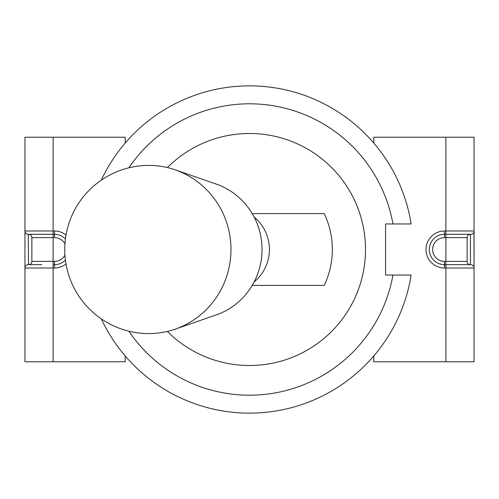 <?xml version="1.0" encoding="UTF-8"?>
<svg xmlns="http://www.w3.org/2000/svg" width="499" height="499" viewBox="0 0 499 499"><rect width="100%" height="100%" fill="white"/><g stroke="black" fill="none" stroke-linecap="round" stroke-linejoin="round"><path stroke-width="0.75" d="M373.788 355.955L373.788 361.775L474.05 361.775L474.05 268.007A3.312 3.312 0 0 0 470.738 264.688L444.497 264.688A15.188 15.188 0 0 1 429.308 249.5A15.188 15.188 0 0 1 444.497 234.312L470.738 234.312A3.312 3.312 0 0 0 474.05 230.993L444.497 230.993A18.507 18.507 0 0 0 425.99 249.5A18.507 18.507 0 0 0 444.497 268.007L474.05 268.007L474.05 137.225L373.788 137.225L373.788 143.045M125.212 143.045L125.212 137.225L24.95 137.225L24.95 230.993A3.312 3.312 0 0 0 28.262 234.312L54.503 234.312A15.188 15.188 0 0 1 65.425 238.94M125.212 355.955L125.212 361.775L24.95 361.775L24.95 268.007L54.503 268.007A18.507 18.507 0 0 0 66.011 263.99M474.05 267.314L473.975 231.686M41.797 264.688L28.262 264.688A3.312 3.312 0 0 0 24.95 268.007L24.95 230.993L53.125 230.993L53.125 234.312L28.543 234.312A3.312 3.312 0 0 1 31.855 237.624L31.855 261.376A3.312 3.312 0 0 1 28.543 264.688L28.262 234.312L28.543 264.688M41.797 234.312L42.627 234.312M65.425 260.06A15.188 15.188 0 0 1 54.503 264.688L53.125 264.688L53.125 361.775M467.145 261.376A3.312 3.312 0 0 0 470.457 264.688L470.457 234.312A3.312 3.312 0 0 0 467.145 237.624L467.145 261.376L444.497 261.376A11.876 11.876 0 0 1 432.621 249.5A11.876 11.876 0 0 1 444.497 237.624L444.497 230.993M252.201 213.597L324.175 213.597A82.859 82.859 0 0 1 324.175 285.403L252.201 285.403M128.861 167.807A145.696 145.696 0 0 1 392.938 223.951L411.139 223.951A163.647 163.647 0 0 0 101.272 180.158M101.272 318.842A163.647 163.647 0 0 0 411.139 275.049L392.938 275.049A145.696 145.696 0 0 1 128.861 331.193M392.938 223.951L385.565 223.951L385.565 275.049L392.938 275.049M167.383 167.564A116.005 116.005 0 0 1 331.498 167.439A116.005 116.005 0 0 1 331.498 331.561A116.005 116.005 0 0 1 167.383 331.436M148.858 165.4A84.1 82.11 90 0 1 175.23 169.853A84.1 82.11 90 0 1 230.968 249.5A84.1 82.11 90 0 1 175.23 329.147A84.1 82.11 90 0 1 148.858 333.6A84.1 84.1 0 0 1 64.758 249.5A84.1 84.1 0 0 1 148.858 165.4M175.23 169.853L216.273 184.106A69.049 67.415 90 0 1 262.037 249.5A69.049 67.415 90 0 1 216.273 314.894L175.23 329.147M254.147 217.084A41.429 40.45 90 0 1 269.404 249.5A41.429 40.45 90 0 1 254.147 281.916M445.875 361.775L445.875 137.225M53.125 137.225L53.125 230.993L54.503 230.993A18.507 18.507 0 0 1 66.011 235.01M53.125 234.312L53.125 237.624L54.503 237.624L54.503 230.993M64.945 255.157A11.876 11.876 0 0 1 54.503 261.376L54.503 268.007M54.503 237.624A11.876 11.876 0 0 1 64.945 243.843M54.503 261.376L53.125 261.376L53.125 264.688M31.855 237.624L53.125 237.624L53.125 261.376L31.855 261.376M444.497 261.376L444.497 268.007M444.497 237.624L467.145 237.624M470.457 264.688L470.457 234.312"/></g></svg>
